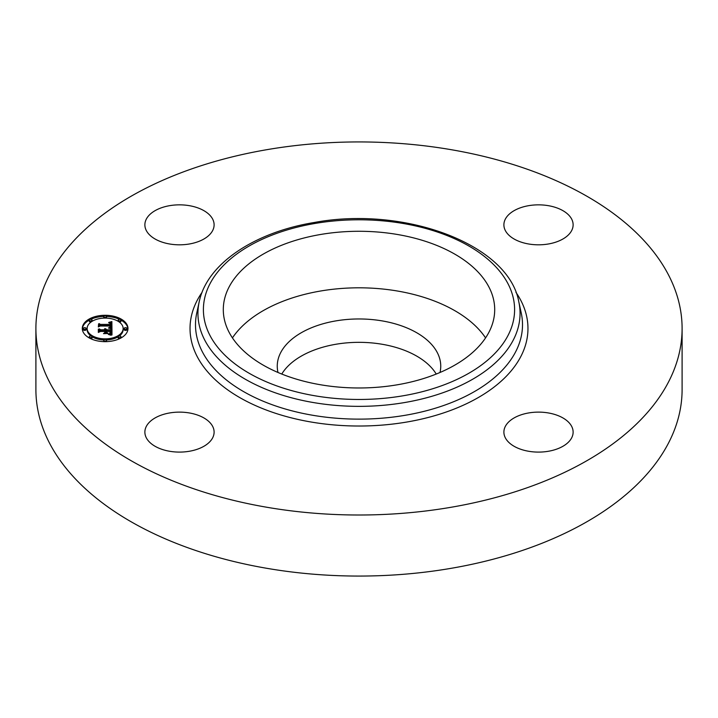 <?xml version="1.0" encoding="UTF-8"?>
<svg xmlns="http://www.w3.org/2000/svg" width="718" height="718" viewBox="0 0 718 718"><rect width="100%" height="100%" fill="white"/><g stroke="black" fill="none" stroke-linecap="round" stroke-linejoin="round"><path stroke-width="1.08" d="M232.435 337.891A135.702 78.343 180 0 1 359 287.81A135.702 78.343 180 0 1 485.565 337.891M277.992 372.489A81.744 47.191 180 0 1 277.256 366.162A81.744 47.191 180 0 1 335.988 320.874A81.744 47.191 180 0 1 440.744 366.162A81.744 47.191 180 0 1 440.008 372.489M281.77 374.051A81.744 47.191 180 0 1 335.988 344.245A81.744 47.191 180 0 1 436.23 374.051M682.1 328.476L682.1 389.524A323.1 186.536 180 0 1 449.962 568.521A323.1 186.536 180 0 1 35.9 389.524L35.9 328.476A323.1 186.536 180 0 1 268.038 149.479A323.1 186.536 180 0 1 682.1 328.476A323.1 186.536 180 0 1 449.962 507.464A323.1 186.536 180 0 1 35.9 328.476M489.209 287.568A135.702 78.343 180 0 1 494.702 309.629A135.702 78.343 180 0 1 378.296 387.181A135.702 78.343 180 0 1 228.791 331.689A135.702 78.343 180 0 1 223.298 309.629A135.702 78.343 180 0 1 339.704 232.076A135.702 78.343 180 0 1 489.209 287.568M548.256 451.29A34.617 19.987 180 0 1 503.892 432.11A34.617 19.987 180 0 1 528.762 412.931A34.617 19.987 180 0 1 573.126 432.11A34.617 19.987 180 0 1 548.256 451.29M571.725 219.205A34.617 19.987 180 0 1 573.126 224.833A34.617 19.987 180 0 1 543.436 244.614A34.617 19.987 180 0 1 505.292 230.46A34.617 19.987 180 0 1 503.892 224.833A34.617 19.987 180 0 1 533.582 205.052A34.617 19.987 180 0 1 571.725 219.205M169.744 205.653A34.617 19.987 180 0 1 214.108 224.833A34.617 19.987 180 0 1 189.238 244.012A34.617 19.987 180 0 1 144.874 224.833A34.617 19.987 180 0 1 169.744 205.653M212.707 426.483A34.617 19.987 180 0 1 214.108 432.11A34.617 19.987 180 0 1 184.418 451.891A34.617 19.987 180 0 1 146.275 437.738A34.617 19.987 180 0 1 144.874 432.11A34.617 19.987 180 0 1 174.564 412.329A34.617 19.987 180 0 1 212.707 426.483M105.133 341.66A22.85 13.193 180 0 1 82.292 328.476A22.85 13.193 180 0 1 105.133 315.283A22.85 13.193 180 0 1 127.983 328.476A22.85 13.193 180 0 1 105.133 341.66M105.133 338.869A18.004 10.393 180 0 1 87.138 328.476A18.004 10.393 180 0 1 105.133 318.083A18.004 10.393 180 0 1 123.137 328.476A18.004 10.393 180 0 1 105.133 338.869M111.828 328.431L108.948 327.641L110.76 327.013L111.075 325.622L100.251 325.55L99.165 326.232L99.165 323.594L100.332 324.401L110.267 324.401L110.078 323.333L108.669 322.714L110.159 323.109L111.012 324.401L110.644 322.84L108.777 322.409L111.873 321.574L111.828 328.431M111.155 328.763L108.427 328L111.155 328.763M109.881 327.211L110.258 326.017L100.215 326.008L98.339 326.923L98.608 323.845L98.608 326.609L100.143 325.837L110.545 325.837L109.881 327.273M111.972 334.992L108.974 334.049L110.877 333.125L111.146 330.935L106.47 330.935L110.59 331.294L110.464 333.017L109.576 333.69L110.321 331.438L106.47 331.438L106.47 332.308L108.158 333.224L103.975 333.224L105.627 332.254L105.627 330.935L100.601 330.935L99.299 331.68L99.299 328.844L100.601 329.786L104.891 329.786L104.523 328.898L105.627 329.786L105.052 328.647L106.47 329.786L110.68 329.786L111.972 329.006L111.972 334.992L111.972 330.136L110.68 330.917L106.47 330.917L105.654 329.957M111.03 335.27L108.31 334.391L111.03 335.27M103.491 333.646L107.96 333.502L103.491 333.646M104.792 331.438L100.52 331.438L98.339 332.452L98.339 329.113L98.608 332.129L100.394 331.294L105.061 331.294L104.792 332.613L104.792 331.438M125.56 329.275A1.382 0.799 180 0 1 124.178 328.476A1.382 0.799 180 0 1 125.56 327.677A1.382 0.799 180 0 1 126.942 328.476A1.382 0.799 180 0 1 125.56 329.275M105.133 341.068A1.382 0.799 180 0 1 103.751 340.269A1.382 0.799 180 0 1 105.133 339.461A1.382 0.799 180 0 1 106.524 340.269A1.382 0.799 180 0 1 105.133 341.068M119.574 337.613A1.382 0.799 180 0 1 118.192 336.814A1.382 0.799 180 0 1 119.574 336.015A1.382 0.799 180 0 1 120.965 336.814A1.382 0.799 180 0 1 119.574 337.613M84.715 329.275A1.382 0.799 180 0 1 83.324 328.476A1.382 0.799 180 0 1 84.715 327.677A1.382 0.799 180 0 1 86.097 328.476A1.382 0.799 180 0 1 84.715 329.275M90.692 337.613A1.382 0.799 180 0 1 89.31 336.814A1.382 0.799 180 0 1 90.692 336.015A1.382 0.799 180 0 1 92.075 336.814A1.382 0.799 180 0 1 90.692 337.613M105.133 315.884A1.382 0.799 180 0 1 106.524 316.683A1.382 0.799 180 0 1 105.133 317.482A1.382 0.799 180 0 1 103.751 316.683A1.382 0.799 180 0 1 105.133 315.884M119.574 319.339A1.382 0.799 180 0 1 120.965 320.138A1.382 0.799 180 0 1 119.574 320.937A1.382 0.799 180 0 1 118.192 320.138A1.382 0.799 180 0 1 119.574 319.339M90.692 319.339A1.382 0.799 180 0 1 92.075 320.138A1.382 0.799 180 0 1 90.692 320.937A1.382 0.799 180 0 1 89.31 320.138A1.382 0.799 180 0 1 90.692 319.339M104.891 330.289L105.627 330.917L105.654 329.616M99.299 331.68L99.299 329.975L100.601 330.917L104.891 330.917L104.891 329.786M110.375 332.425L110.599 331.456M111.128 332.281L111.146 330.935M110.671 334.48L111.128 331.151M110.68 329.786L110.68 330.917M106.47 329.786L106.47 330.917M106.435 329.616L106.435 330.747M106.372 329.454L106.372 330.585M106.291 329.311L106.291 330.442M106.183 329.176L106.183 330.307M106.058 329.059L106.058 330.19M105.905 328.952L105.905 330.083M105.725 328.853L105.725 329.984M105.645 329.697L105.645 330.827M105.627 329.786L105.627 330.917M105.16 329.786L105.16 330.917M105.151 329.679L105.151 330.81M105.133 329.571L105.133 330.702M105.106 329.472L105.106 330.603M105.061 329.382L105.061 330.504M104.999 329.284L104.999 330.415M104.936 329.203L104.936 330.334M100.601 329.786L100.601 330.917M105.627 332.254L105.627 333.224M106.47 332.308L106.47 333.224M110.626 331.752L110.626 332.443M110.617 331.599L110.617 332.506M110.59 331.294L110.59 332.425M111.128 332.21L111.128 333.34M111.119 332.371L111.119 333.502M111.093 332.524L111.093 333.655M111.066 332.667L111.066 333.798M111.03 332.793L111.03 333.924M110.985 332.919L110.985 334.049M110.94 333.026L110.94 334.157M110.877 333.125L110.877 334.256M110.805 333.215L110.805 334.346M110.734 333.296L110.734 334.426M110.644 333.367L110.644 334.471M110.536 333.439L110.536 334.435M110.41 333.52L110.41 334.4M110.258 333.592L110.258 334.355M110.096 333.664L110.096 334.31M109.908 333.744L109.908 334.265M110.814 323.001L111.873 322.705L111.954 328.476M110.527 324.339L111.012 325.532L111.075 323.845M110.276 324.348L110.527 324.949M99.165 326.232L99.165 324.724L100.332 325.532L110.267 325.532L110.276 323.989M110.805 328.099L111.11 326.134M111.873 321.574L111.873 322.705M111.532 321.673L111.532 322.804M111.2 321.772L111.2 322.903M110.877 321.861L110.877 322.992M110.554 321.942L110.554 322.777M110.24 322.023L110.24 322.624M111.066 323.953L111.066 325.083M111.066 324.06L111.066 325.191M111.048 324.168L111.048 325.299M111.03 324.285L111.03 325.416M111.012 324.401L111.012 325.532M110.518 323.746L110.518 324.877M110.491 323.63L110.491 324.76M110.455 323.522L110.455 324.653M110.419 323.432L110.419 324.563M110.366 323.333L110.366 324.464M110.312 323.253L110.312 324.383M110.24 323.181L110.24 323.674M110.267 324.401L110.267 325.532M100.332 324.401L100.332 325.532M111.11 326.259L111.11 327.39M111.093 326.376L111.093 327.507M111.075 326.484L111.075 327.614M111.039 326.591L111.039 327.722M111.003 326.69L111.003 327.821M110.958 326.78L110.958 327.911M110.895 326.869L110.895 327.991M110.832 326.941L110.832 328.072M110.76 327.013L110.76 328.081M110.671 327.076L110.671 328.054M110.581 327.139L110.581 328.027M110.473 327.193L110.473 327.991M110.348 327.255L110.348 327.955M110.213 327.3L110.213 327.92M110.06 327.354L110.06 327.884M98.339 326.923L98.608 324.976M110.545 325.837L110.545 326.403M110.285 326.259L110.285 327.067M110.276 326.385L110.276 327.067M98.339 332.452L98.608 330.101M127.966 329.041A22.85 13.193 0 0 0 120.956 320.093M119.484 319.339A22.85 13.193 0 0 0 106.452 316.432M103.823 316.432A22.85 13.193 0 0 0 90.791 319.339M89.31 320.093A22.85 13.193 0 0 0 82.31 329.041M87.138 328.476L87.138 329.607A18.004 10.393 0 0 0 90.989 336.033M92.075 336.76A18.004 10.393 0 0 0 103.85 339.973M106.426 339.973A18.004 10.393 0 0 0 118.201 336.76M119.287 336.033A18.004 10.393 0 0 0 123.137 329.607L123.137 328.476M124.178 328.476L124.178 329.607A1.382 0.799 0 0 0 125.56 330.406A1.382 0.799 0 0 0 126.942 329.607L126.942 328.476M103.751 340.269L103.751 341.4A1.382 0.799 0 0 0 103.823 341.642M106.452 341.642A1.382 0.799 0 0 0 106.524 341.4L106.524 340.269M118.192 336.814L118.192 337.945A1.382 0.799 0 0 0 119.484 338.743M120.956 337.99A1.382 0.799 0 0 0 120.965 337.945L120.965 336.814M83.324 328.476L83.324 329.607A1.382 0.799 0 0 0 84.715 330.406A1.382 0.799 0 0 0 86.097 329.607L86.097 328.476M89.31 336.814L89.31 337.945A1.382 0.799 0 0 0 89.31 337.99M90.791 338.743A1.382 0.799 0 0 0 92.075 337.945L92.075 336.814M106.426 318.11A1.382 0.799 0 0 0 106.524 317.814L106.524 316.683M103.751 316.683L103.751 317.814A1.382 0.799 0 0 0 103.85 318.11M119.287 322.05A1.382 0.799 0 0 0 119.574 322.068A1.382 0.799 0 0 0 120.965 321.269L120.965 320.138M118.192 320.138L118.192 321.269A1.382 0.799 0 0 0 118.201 321.323M89.31 320.138L89.31 321.269A1.382 0.799 0 0 0 90.692 322.068A1.382 0.799 0 0 0 90.989 322.05M92.075 321.323A1.382 0.799 0 0 0 92.075 321.269L92.075 320.138M518.8 301.775L521.232 312.967A163.516 94.399 180 0 1 405.033 415.318A163.516 94.399 180 0 1 196.768 312.967L199.2 301.775C206.99 263.739 254.405 232.282 314.269 222.49C404.342 205.734 508.604 244.084 518.8 301.775A161.056 92.981 180 0 1 404.342 402.592A161.056 92.981 180 0 1 199.2 301.775M515.919 292.298A168.963 97.549 180 0 1 406.567 422.076A168.963 97.549 180 0 1 234.014 394.119A168.963 97.549 180 0 1 202.081 292.298M402.807 395.833A155.6 89.84 180 0 1 209.692 334.92A155.6 89.84 180 0 1 315.193 223.424A155.6 89.84 180 0 1 508.308 284.337A155.6 89.84 180 0 1 402.807 395.833"/></g></svg>
